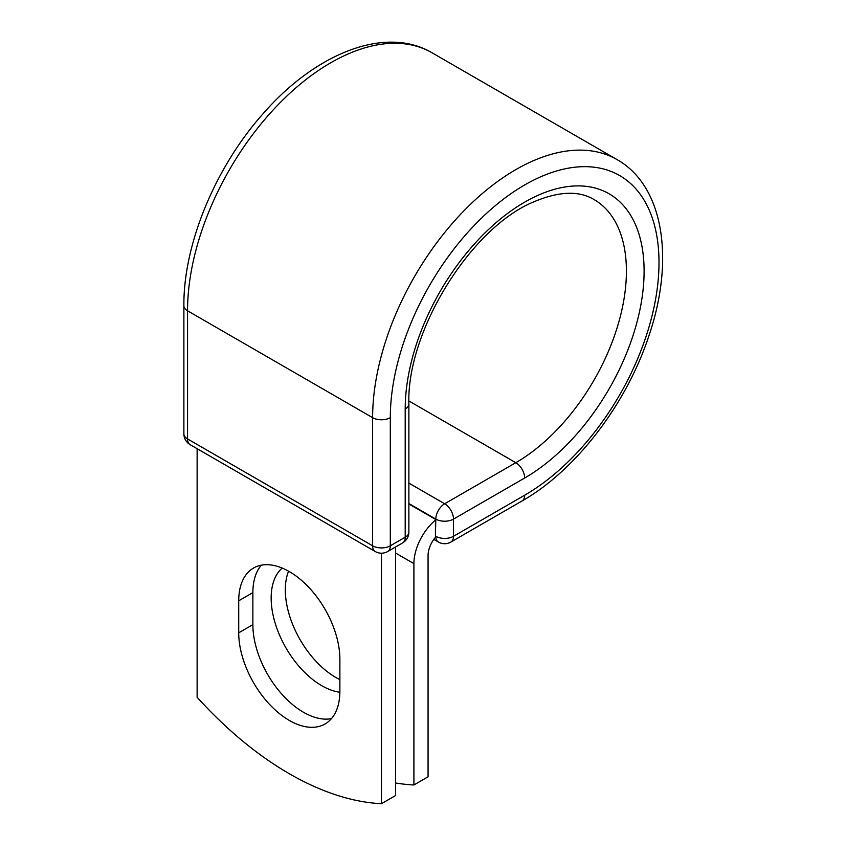 <?xml version="1.0" encoding="UTF-8"?>
<svg xmlns="http://www.w3.org/2000/svg" width="846" height="846" viewBox="0 0 846 846"><rect width="100%" height="100%" fill="white"/><g stroke="black" fill="none" stroke-linecap="round" stroke-linejoin="round"><path stroke-width="1.27" d="M289.3 720.422A71.529 41.295 -120 0 0 325.065 723.965A71.529 41.295 -120 0 0 339.88 691.214L339.88 659.203A71.529 41.295 -120 0 0 308.653 587.209A71.529 41.295 -120 0 0 253.536 568.047A71.529 41.295 -120 0 0 238.72 600.797L238.72 632.808A71.529 41.295 -120 0 0 289.3 720.422M261.319 565.191A71.529 41.295 -120 0 0 252.869 592.623L252.869 624.634A71.529 41.295 -120 0 0 303.45 712.247A71.529 41.295 -120 0 0 331.431 718.645M339.88 679.624A71.529 41.295 60 0 1 335.894 677.509A71.529 41.295 60 0 1 288.571 571.177M339.87 692.271A71.529 41.295 60 0 1 321.744 685.683A71.529 41.295 60 0 1 276.177 626.336A71.529 41.295 60 0 1 282.162 568.057M395.621 782.973A312.83 180.61 -120 0 0 413.906 784.972L413.906 563.616A39.043 22.535 -60 0 1 435.436 520.1L435.436 536.089L435.806 519.106L408.872 503.55M413.906 784.972L428.065 776.797L428.065 555.452A19.024 10.977 -60 0 1 435.5 537.263A12.51 7.223 -60 0 1 435.436 536.089M435.436 520.1L435.436 519.317L408.872 503.973M381.461 553.199L381.461 803.7L395.621 795.526L395.621 546.96M381.461 803.7A312.83 180.61 60 0 1 197.129 697.273L197.129 448.708M413.906 563.616L395.621 553.062M524.657 495.217L453.498 536.301A12.51 7.223 60 0 1 450.907 542.032L522.067 500.948A12.51 7.223 -120 0 0 524.657 495.217A189.99 109.694 -60 0 0 659.002 262.524A189.99 109.694 -60 0 0 524.657 184.967A189.99 109.694 -60 0 0 390.313 417.66L390.313 545.797L405.202 537.189A12.51 7.223 0 0 0 408.872 532.081L408.872 403.944C406.45 331.6 470.609 228.018 533.234 202.099C558.497 191.259 578.759 190.403 594.019 199.529A156.415 90.311 -60 0 1 617.992 324.864A156.415 90.311 -60 0 1 515.806 462.699L444.658 503.772A12.51 7.223 60 0 1 453.498 519.106L453.498 536.301A12.51 7.223 180 0 1 435.806 536.301A12.51 7.223 120 0 0 438.397 542.032A12.51 12.51 0 0 0 450.907 542.032M408.872 403.944A12.51 7.223 0 0 1 405.202 409.052A168.925 97.533 -60 0 1 524.657 202.162A168.925 97.533 -60 0 1 644.102 271.132A168.925 97.533 -60 0 1 524.657 478.022L453.498 519.106A12.51 7.223 180 0 1 435.806 519.106A12.51 7.223 120 0 1 444.658 503.772L408.872 483.119M524.657 478.022A12.51 7.223 -120 0 0 515.806 462.699L408.904 400.972M183.878 305.692A12.51 7.223 0 0 0 187.548 310.799A202.501 116.917 -60 0 1 275.933 107.008A202.501 116.917 -60 0 1 431.989 52.759C385.342 25.232 315.547 53.277 263 113.819C215.349 167.254 183.392 244.177 183.878 305.692L183.878 433.829A12.51 7.223 0 0 0 187.548 438.937L372.621 545.797A12.51 7.223 0 0 0 390.313 545.797A12.51 7.223 -120 0 1 387.722 551.518L402.611 542.921A12.51 7.223 -120 0 0 405.202 537.189L405.202 409.052M183.878 433.829A12.51 12.51 0 0 0 190.139 444.668A12.51 7.223 120 0 1 187.548 438.937L187.548 310.799L372.621 417.66A202.501 116.917 -60 0 1 461.007 213.858A202.501 116.917 -60 0 1 617.062 159.608L431.989 52.759M190.139 444.668L375.212 551.518A12.51 7.223 120 0 1 372.621 545.797L372.621 417.66A12.51 7.223 0 0 0 390.313 417.66M252.869 592.623L238.72 600.797M252.869 624.634L238.72 632.808M522.067 500.948C575.555 470.63 626.177 404.536 648.639 336.592C674.833 260.769 664.237 186.257 617.062 159.608M433.818 539.388L438.397 542.032M402.611 542.921A12.51 12.51 0 0 0 408.872 532.081M375.212 551.518A12.51 12.51 0 0 0 387.722 551.518"/></g></svg>
